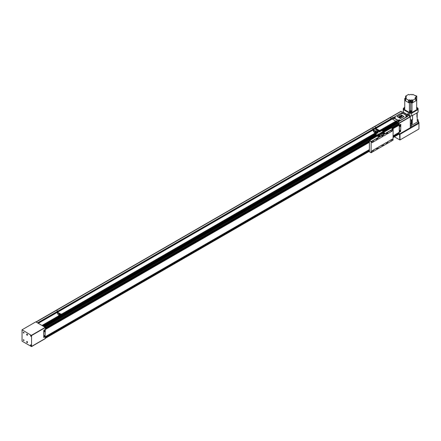 <?xml version="1.0" encoding="UTF-8"?>
<svg xmlns="http://www.w3.org/2000/svg" width="441" height="441" viewBox="0 0 441 441"><rect width="100%" height="100%" fill="white"/><g stroke="black" fill="none" stroke-linecap="round" stroke-linejoin="round"><path stroke-width="0.66" d="M400.191 131.082L400.384 130.437L400.191 131.082M399.965 131.082L400.345 130.415M400.152 131.269A0.639 0.369 -60 0 1 400.152 130.227A0.639 0.369 -60 0 1 400.152 131.269M399.8 131.275A0.639 0.369 -60 0 1 400.434 130.178M400.191 126.286L400.384 125.646L400.191 126.286M399.981 126.297L400.362 125.635M400.152 126.479A0.639 0.369 -60 0 1 400.152 125.431A0.639 0.369 -60 0 1 400.152 126.479M399.8 126.484A0.639 0.369 -60 0 1 400.434 125.387M44.673 336.34L44.861 335.695L44.673 336.34M44.464 336.345L44.844 335.684M44.635 336.527A0.639 0.369 -60 0 1 44.635 335.485A0.639 0.369 -60 0 1 44.635 336.527M44.282 336.533A0.639 0.369 -60 0 1 44.916 335.436M44.673 331.544L44.861 330.899L44.673 331.544M44.464 331.555L44.844 330.893M44.635 331.731A0.639 0.369 -60 0 1 44.635 330.689A0.639 0.369 -60 0 1 44.635 331.731M44.282 331.742A0.639 0.369 -60 0 1 44.916 330.64M44.491 331.412L44.762 330.998M44.673 331.472L44.85 331.009L44.58 331.423M44.491 336.207L44.762 335.794M44.673 336.268L44.85 335.799L44.58 336.213M400.009 126.159L400.279 125.746M400.191 126.214L400.373 125.751L400.103 126.165M400.009 130.949L400.279 130.536M400.191 131.01L400.373 130.547L400.103 130.955M400.621 131.644L400.814 124.329L399.27 125.442L399.27 132.113L400.621 131.644M399.314 132.261L399.469 124.935L392.837 128.761M45.103 336.902L45.296 329.587L43.753 330.7L43.753 337.371L45.103 336.902M369.387 142.305L45.258 329.576M369.387 142.283L43.929 330.182L43.791 337.508M45.291 336.709L369.387 149.598M393.168 135.861L399.276 132.245M400.764 124.312L392.821 128.75M375.693 128.166L391.476 119.053L375.693 128.16L391.476 119.053L391.465 118.541L390.048 117.725A0.639 0.369 -120 0 0 389.728 117.692L35.919 321.963M375.693 128.48L392.826 118.546L392.826 117.504L391.25 118.42M391.206 119.528L375.693 128.524L392.225 118.998M379.817 130.608L395.93 121.303L379.806 130.602L395.93 121.303L392.242 118.987L375.693 128.546M395.836 121.551L379.988 130.707L396.25 121.325M396.894 122.168L382.115 130.701L396.889 122.179L396.878 121.666L396.272 121.314L379.999 130.712M382.397 130.861L398.24 121.672L398.24 120.735M399.116 123.987L391.867 128.204L399.116 123.987L399.116 123.48A0.513 0.292 -120 0 0 398.758 122.857L397.639 122.124M392.749 128.711L399.182 125.079L399.122 124.015M393.168 135.894L399.182 132.394L399.116 133.899A0.513 0.292 -120 0 1 398.758 134.108M37.59 322.922L36.151 322.046A0.639 0.369 -120 0 0 35.958 321.98M45.285 337.591L45.285 336.72L369.387 149.626M31.57 335.524L22.05 329.791L22.05 341.147L31.532 346.62L31.57 335.524L45.285 327.602L45.285 328.501M44.139 326.704L43.742 326.478M43.003 326.048L42.358 325.678M42.044 325.497L38.328 323.352M44.05 326.599L376.333 134.759M382.738 131.06L397.942 122.284M44.276 326.787L376.603 134.913M383.008 131.214L398.124 122.493M45.313 328.584L369.387 141.478M392.126 128.353L399.204 124.263M45.285 329.35L369.387 142.2M45.313 337.541L369.387 150.442M393.168 136.71L399.204 133.221M387.341 133.32L387.584 132.901M387.341 133.353L387.882 133.039L387.341 133.353M376.515 148.744L376.757 148.319M376.515 148.771L377.055 148.463L376.515 148.771M387.341 142.493L387.584 142.068M387.341 142.52L387.882 142.211L387.341 142.52M376.515 139.577L376.757 139.152M376.515 139.604L377.055 139.29L376.515 139.604M390.952 131.236L391.195 130.817M390.952 131.269L391.492 130.955L390.952 131.269M390.952 140.409L391.195 139.984M390.952 140.436L391.492 140.128L390.952 140.436M372.904 150.828L373.147 150.403M372.904 150.855L373.444 150.546L372.904 150.855M372.904 141.66L373.147 141.236M372.904 141.688L373.444 141.374L372.904 141.688M381.928 136.478L382.391 135.988L381.928 136.478M381.928 145.646L382.391 145.161L381.928 145.646M392.407 139.753A0.573 0.331 120 0 0 392.672 139.714L393.025 139.554L393.025 140.177L371.201 152.685M386.404 143.215A0.573 0.331 120 0 0 387.082 142.476L387.082 142.112L392.27 139.113L392.303 139.499A0.573 0.331 120 0 0 392.711 139.736L393.025 139.554M387.082 142.112L392.303 139.136M382.794 145.298A0.573 0.331 120 0 0 383.472 144.56L383.472 144.196L386.266 142.581L386.305 142.967A0.573 0.331 120 0 0 387.115 142.498L387.115 142.129M383.472 144.196L386.305 142.597M371.245 152.658L371.647 151.853A0.573 0.331 120 0 0 372.055 151.147L372.055 150.783L377.242 147.79L377.281 148.176A0.573 0.331 120 0 0 378.058 147.685L378.058 147.322L382.656 144.665L382.694 145.05A0.573 0.331 120 0 0 383.505 144.582L383.505 144.213M378.058 147.322L382.694 144.681M377.397 148.435A0.573 0.331 120 0 0 378.091 147.707L378.091 147.338M372.055 150.783L377.281 147.807M371.333 152.035L371.686 151.875A0.573 0.331 120 0 0 372.094 151.169L372.094 150.805M371.956 142.041A0.573 0.331 120 0 1 372.055 142.294L372.094 142.68L372.094 142.311A0.573 0.331 120 0 0 371.686 142.079L371.333 142.239L371.151 141.77L371.063 152.762L369.387 151.792L369.387 140.646L371.151 141.77M383.367 135.453A0.573 0.331 120 0 1 383.472 135.701L383.472 136.065L383.505 135.723A0.573 0.331 120 0 0 382.694 136.192L382.694 136.556L378.091 139.213L378.058 138.827A0.573 0.331 120 0 0 377.281 139.317L377.281 139.681L372.094 142.68M378.091 139.213L378.091 138.849A0.573 0.331 120 0 0 377.976 138.584M386.978 133.369A0.573 0.331 120 0 1 387.082 133.617L387.082 133.981L387.115 133.64A0.573 0.331 120 0 0 386.305 134.108L386.305 134.472L383.505 136.087M383.642 132.361L391.222 127.989L392.937 128.976L392.711 129.941A0.573 0.331 120 0 0 392.303 130.646L392.303 131.01L387.115 134.003M371.372 152.057L371.372 152.68M392.937 128.976L371.278 141.478L371.372 142.261M391.266 128.011L393.168 129.059L371.372 141.638M378.174 135.415L377.237 135.955L378.229 136.633L377.237 136.06L369.564 140.492L371.278 141.478M382.689 132.807L381.658 133.403L382.65 134.081L381.658 133.507L381.283 133.728M380.737 134.042L379.221 134.913M393.168 129.059L393.025 140.084M371.245 141.511L369.564 140.541L45.285 327.762M382.672 133.05A0.54 0.314 0 0 0 383.709 133.05M378.163 135.652A0.54 0.314 0 0 0 379.194 135.652M378.852 135.503L378.505 135.508M378.836 135.541L378.466 135.486L378.836 135.541M383.367 132.895L383.014 132.901M383.345 132.939L382.975 132.879L383.345 132.939M378.229 136.528L380.159 135.591L379.128 134.863L378.549 135.2M379.128 134.863L378.951 134.003M381.658 133.403L381.294 132.52L378.951 134.185M381.476 132.548L381.658 133.507M382.65 134.081L384.546 132.884L383.461 132.157L381.564 133.248M381.476 132.73L378.951 133.976M383.461 132.157L383.279 131.374L381.928 130.591L379.31 131.997L378.229 131.583L377.386 132.068M378.229 136.633L380.12 135.646M377.612 132.476L378.047 132.73L375.572 134.185L376.967 135.018L377.237 135.955M375.611 134.345L376.967 135.122L377.237 136.06M377.612 132.372L378.047 132.625M384.546 133.094L382.832 133.976M380.815 134.064L381.189 134.218L381.233 133.827M380.826 134.196L380.826 134.196A0.292 0.292 0 0 1 380.737 133.932L381.233 134.064M380.848 133.788L381.272 133.673L380.848 133.788M380.759 134.103L380.908 134.847L381.338 134.786L381.278 134.125M380.6 134.356L381.454 134.224M381.338 134.472L381.338 134.786M380.908 134.538L380.908 134.847M59.485 315.249L58.989 315.536L58.984 315.249L59.585 315.111A0.568 0.325 180 0 1 58.835 315.624A0.568 0.325 180 0 1 58.885 315.133L59 314.957M59.127 315.795A0.568 0.325 180 0 1 58.681 315.536L59.127 315.795A0.568 0.325 0 0 0 59.226 315.8L59.182 315.828M59.563 315.028L60.064 315.315L59.805 315.469A0.568 0.325 180 0 1 59.226 315.8M59.662 313.457L58.157 312.663M59.722 313.419L59.337 313.27M59.337 313.303L58.195 312.641M59.91 314.808L59.64 314.648L59.915 315.139L59.915 314.802M59.414 313.595L57.721 312.912L57.716 314.113L59.1 314.907M61.222 315.828L61.795 315.497L61.222 316.263L60.406 314.841L61.222 315.309L61.795 314.538L57.931 312.741M59.204 313.766L57.721 312.912L59.193 313.783L59.193 314.891L59.408 313.606M57.887 312.818L59.326 313.65M59.182 316.142L60.064 315.602L61.222 316.263M61.222 315.309L61.795 314.538M60.406 315.359L60.858 315.1M61.795 315.497L61.349 315.232M61.222 314.868L59.215 313.711M60.064 315.315L60.064 315.602M377.882 131.363A0.568 0.325 180 0 1 378.097 131.655L378.102 131.622M377.59 131.947A0.568 0.325 180 0 1 377.083 131.82A0.568 0.325 180 0 1 377.281 132.008A0.568 0.325 180 0 0 377.424 132.03A0.568 0.325 0 0 0 377.452 132.03L377.424 132.03M377.788 131.484L377.287 131.765L377.298 131.192M376.967 131.622L376.967 131.644A0.568 0.325 180 0 1 377.182 131.363M377.959 129.693L376.454 128.893M378.02 129.654L376.493 128.877M378.207 131.043L377.948 131.209L377.937 130.878L377.937 131.214L378.213 131.368L378.213 131.038M377.711 129.825L376.013 129.158L376.013 130.343L377.397 131.142M379.359 131.969L378.703 131.594L378.703 131.071L379.519 131.539L380.098 130.768L376.228 128.97M379.519 131.539L379.519 131.104L377.513 129.946L377.49 131.126M376.184 129.053L377.623 129.88M377.513 129.99L377.513 131.126M379.519 131.104L380.098 130.768M378.703 131.594L379.155 131.33M379.938 131.639L379.646 131.468M378.361 131.55L377.86 131.258M375.401 132.796A0.568 0.325 180 0 1 374.652 133.287A0.568 0.325 180 0 1 374.701 132.796M374.938 133.463A0.568 0.325 180 0 1 374.497 133.204L374.938 133.463A0.568 0.325 0 0 0 375.043 133.469L374.999 133.491M375.379 132.691L375.881 132.984L375.622 133.132A0.568 0.325 180 0 1 375.043 133.469M375.302 132.917L374.806 133.199L374.817 132.625M375.473 131.12L373.974 130.327M375.539 131.087L375.153 130.933M375.726 132.476L375.456 132.311L375.456 132.642L375.732 132.802L375.732 132.471M375.225 131.258L373.538 130.58L373.533 131.776L374.911 132.57M375.407 131.153L373.748 130.404M375.153 130.96L374.007 130.304M376.879 133.403L376.223 133.022L376.223 132.504L377.038 132.973L377.038 132.537L373.538 130.58L375.01 131.446L375.01 132.559M373.703 130.486L375.142 131.313M375.032 131.424L375.032 132.554M374.999 133.805L375.881 133.265L376.498 133.623M377.038 132.973L377.612 132.201L375.412 131.159M377.038 132.537L377.612 132.201M376.223 133.022L376.675 132.763M377.457 133.066L377.165 132.901M375.881 132.984L375.881 133.265M402.517 113.442A0.606 0.347 180 0 1 401.31 113.442M395.296 117.609A0.606 0.347 180 0 1 394.094 117.609M407.026 116.044A0.606 0.347 180 0 1 405.825 116.044M399.811 120.211A0.606 0.347 180 0 1 398.603 120.211M394.849 117.449L394.541 117.267M406.58 115.889L406.271 115.707M399.364 120.057L399.05 119.875M402.071 113.282L401.757 113.1M407.688 116.187L401.734 112.747L393.355 117.648L399.386 120.977L407.688 116.187M393.433 117.956L399.386 121.187L407.688 116.396M397.964 122.306L399.48 121.137M398.151 120.685L396.663 121.545M398.829 121.804L398.24 121.672M396.398 121.391L396.894 120.895L395.88 121.093M393.366 117.609L392.826 117.504M393.416 118.679L392.826 118.546M392.556 119.175L394.045 118.315M398.862 134.218L399.138 134.384L410.279 127.785L410.279 116.656L400.968 111.264L389.888 117.664M399.149 134.229L410.279 127.923L399.138 134.384M399.182 134.169L399.182 133.27M399.182 124.186L399.166 123.237L410.279 116.815M398.036 122.389L399.166 123.237M399.138 123.028L410.24 116.617M394.392 136.798L399.822 139.935L399.546 134.147L400.004 134.307L418.95 123.364L418.95 122.427L418.443 122.135M410.279 127.537L418.95 122.532M399.822 133.992L400.004 134.307L400.004 133.888M410.279 127.025A0.893 0.518 0 0 0 411.326 126.936L418.184 122.973A0.893 0.518 0 0 0 418.443 122.609L418.443 121.154A0.893 0.518 0 0 0 418.184 120.79L418.09 120.735M410.279 125.569A0.893 0.518 0 0 0 411.326 125.476L418.184 121.518A0.893 0.518 0 0 0 418.443 121.154M407.853 113.833A0.573 0.331 60 0 1 408.664 114.302A0.573 0.331 60 0 1 407.853 113.833M408.708 114.329A0.639 0.369 60 0 1 407.804 113.806A0.639 0.369 60 0 1 408.708 114.329M408.438 114.247L408.168 113.833M408.256 113.828L408.438 114.291L408.256 113.828M403.476 108.387L403.355 108.458A7.403 4.272 0 0 0 403.295 109.015A7.403 4.272 0 0 0 403.355 109.572L409.733 113.249A7.403 4.272 0 0 0 411.657 113.249L418.029 109.572A7.403 4.272 0 0 0 418.096 109.015A7.403 4.272 0 0 0 418.029 108.458L417.914 108.387M403.355 109.572L403.355 112.279L409.733 115.961A7.403 4.272 0 0 0 411.657 115.961L418.029 112.279A7.403 4.272 0 0 0 418.096 111.722L418.096 109.015M409.733 113.249L409.733 115.961M403.295 109.015L403.295 111.722A7.403 4.272 0 0 0 403.355 112.279M418.029 109.572L418.029 112.279M411.657 113.249L411.657 115.961M404.469 112.918L404.469 113.287M416.921 112.918L416.921 117.141A6.51 3.76 0 0 0 417.109 116.689A6.51 3.76 0 0 0 417.203 116.049L417.203 112.758M410.279 119.798A6.51 3.76 0 0 0 411.8 119.748A6.51 3.76 0 0 0 412.589 119.643L412.589 115.421M408.801 115.421L408.801 115.785M411.233 119.792L411.233 123.497L412.274 123.888L412.274 119.82L412.589 119.643M411.778 119.754L411.778 123.811M411.233 123.497A0.766 0.441 0 0 0 410.279 123.436M417.236 115.134L417.109 116.689M416.921 117.141L417.236 116.959L417.236 121.021L418.09 120.525L418.09 119.693L417.236 119.197M411.8 119.748L412.274 119.82M410.279 125.426L411.414 125.426L418.09 121.567L418.09 120.525M410.279 124.384L412.274 123.888M411.414 124.384L411.414 125.426M415.775 100.157L416.078 99.798M415.775 99.881L416.155 99.66L415.775 99.44M405.56 97.952L405.229 98.172L405.56 98.393M412.285 102.455L412.252 102.747L411.602 102.362L411.144 102.621L411.144 102.103L411.955 102.571L412.826 102.069L412.826 102.588L412.01 102.538M409.132 101.695L409.788 101.849L409.132 101.695M409.706 101.987L409.672 102.279L409.099 101.987M410.24 110.674L410.295 110.641A0.562 0.325 180 0 1 411.089 111.099A0.562 0.325 180 0 1 410.295 110.641L410.24 110.674A0.639 0.369 180 0 0 410.058 110.934L410.058 111.496A0.639 0.369 180 0 0 411.332 111.496L411.332 110.934A0.639 0.369 180 0 1 410.058 110.934M411.117 110.658A0.639 0.369 180 0 1 411.332 110.934M416.646 107.251A0.562 0.325 180 0 1 416.646 107.858M416.861 107.339A0.639 0.369 180 0 1 416.646 107.968M417.076 107.615L417.076 108.177A0.639 0.369 180 0 1 416.646 108.53M404.744 107.858A0.562 0.325 180 0 1 404.744 107.251M404.502 107.356L404.502 107.356A0.639 0.369 180 0 0 404.314 107.615L404.314 108.177A0.639 0.369 180 0 0 404.744 108.53M410.885 111.033L410.505 111.022M410.433 110.978L410.957 111.022L410.792 110.663L410.792 110.978M410.433 110.719L410.792 110.663M416.646 107.714L416.646 107.417M404.744 107.968A0.639 0.369 180 0 1 404.314 107.615M414.975 95.438L416.789 96.11L416.756 97.759M416.789 96.11L416.464 96.298M416.646 98.982L416.756 96.469L412.826 94.413L412.01 94.881L411.144 94.38L409.375 94.881L408.564 94.413L405.615 96.116L405.615 97.053M416.756 96.469L416.646 108.91L417.914 108.177L417.076 107.698M405.588 100.35L405.312 100.267M405.615 100.625L405.229 100.405M411.894 102.532L411.613 102.367M405.312 98.31L405.56 98.663M405.615 98.575L406.426 98.106L405.56 97.604L405.56 99.082L404.75 99.55L405.615 100.052L405.615 98.575L408.564 100.278L408.564 102.119L409.43 102.621L410.24 102.152L409.788 101.888M412.01 101.287L412.01 99.809L411.144 100.305L411.144 101.788L411.955 102.257L412.826 101.755L412.01 101.287L411.144 101.788M412.826 101.755L412.826 100.278L415.775 98.575L415.775 100.416L416.64 99.92L416.155 99.638M412.01 99.809L412.826 100.278M405.615 96.116L406.426 96.585L405.56 97.086L405.56 97.604L406.012 97.345L405.56 97.086M405.229 98.442L404.75 98.459L405.56 98.927M415.83 99.446L415.83 97.604L414.959 98.106L415.775 98.575M408.564 100.278L409.375 99.809L409.375 101.628M410.24 102.152L410.24 100.305L409.375 99.809M409.022 101.86L408.564 102.119M404.75 99.55L405.615 100.366L405.615 100.884L409.43 103.089L409.424 111.617L410.692 112.35L411.96 111.617L411.332 111.22M410.532 110.559L410.852 110.559M411.299 110.818L411.96 111.617L411.96 103.095L416.646 100.388L416.64 99.92M409.424 111.617L410.086 110.818M409.43 111.617L410.058 111.22M411.144 100.305L410.692 100.046L410.692 110.548M404.314 107.698L403.476 108.177L404.744 108.91L404.744 100.388L409.424 103.095M416.64 96.612L415.378 97.345L415.83 97.604M403.476 108.177L403.476 109.015L410.692 113.183L417.914 109.015L417.914 108.177M412.826 102.588L416.64 100.388M411.96 103.095L411.144 102.621M404.75 98.459L404.744 100.388L405.196 100.124M410.692 112.35L410.692 113.183M409.43 103.089L409.43 102.621M410.692 100.046L410.24 100.305M411.955 102.257L411.955 102.571M27.083 341.555A0.639 0.369 -120 0 0 27.083 342.596A0.639 0.369 -120 0 0 27.083 341.555M27.083 334.157A0.639 0.369 -120 0 0 27.083 335.199A0.639 0.369 -120 0 0 27.083 334.157M30.876 335.469A0.496 0.287 -120 0 0 30.876 336.279A0.496 0.287 -120 0 0 30.876 335.469M30.876 344.845A0.496 0.287 -120 0 0 30.876 345.656A0.496 0.287 -120 0 0 30.876 344.845M23.307 332.442A0.496 0.287 -120 0 0 24.007 332.85A0.496 0.287 -120 0 0 23.307 332.442M23.307 339.945A0.496 0.287 -120 0 0 24.007 340.347A0.496 0.287 -120 0 0 23.307 339.945M23.538 340.033L23.847 340.215M23.538 332.536L23.847 332.712M31.068 345.32L30.831 345.027L31.068 345.32M30.754 335.766L31.068 335.943M27.105 334.383L27.325 334.818M27.27 334.482L27.27 334.901L26.956 334.51L27.27 334.482M27.105 341.781L27.325 342.216M27.27 341.88L27.27 342.293L26.956 341.907L27.27 341.88M31.537 335.425L45.247 327.343L35.765 321.869L22.05 329.791M45.274 338.517L31.559 346.439L45.274 338.517L45.285 336.72M45.263 338.523L31.532 346.62M31.532 335.265L45.247 327.343M400.004 134.307L418.95 123.364L418.95 128.993L400.004 139.935L400.004 134.307M400.632 114.5L397.291 116.43L400.632 118.353L404.044 116.534L400.632 114.5M403.984 116.628L400.632 118.541L397.291 116.617M402.198 116.137L402.413 115.911L401.641 115.476L401.15 115.63L399.425 116.259L399.155 117.108L400.389 117.422L402.198 116.137M401.641 115.476L402.39 115.939M401.15 115.669L401.641 115.514M400.268 116.011L401.023 115.939M399.557 116.187L400.268 116.049M399.16 117.108L399.182 116.711M401.641 116.215L401.983 116.43M400.803 116.132L399.728 116.308L400.687 116.573L400.803 116.132L400.544 116.485M400.704 116.562L399.7 116.396M400.185 117.063L400.604 117.13M400.34 116.92L400.511 116.81A0.529 0.303 0 0 1 400.808 116.843L401.128 116.589L400.886 117.008M400.797 117.097L401.696 116.551L401.007 116.181L401.321 116.077M401.299 116.231L402.098 115.922L401.415 115.652L399.518 116.407L401.58 115.685M399.364 117.03L400.037 117.295M399.838 116.904L400.185 117.13M401.128 116.589L400.786 117.102M401.531 116.17L402.269 115.928L401.619 115.57L399.601 116.231L399.254 116.992L400.351 117.367L401.723 116.644L401.525 116.231M401.883 116.435L400.274 117.262M400.351 117.367L399.254 116.992M402.269 115.928L401.531 116.209M37.568 322.862L57.076 311.6M57.396 311.418L372.893 129.263M373.213 129.081L375.374 127.829M375.693 127.647L391.465 118.541M37.59 322.895L57.076 311.638M57.396 311.456L372.893 129.307M373.213 129.125L375.374 127.873M375.693 127.692L391.481 118.574M37.965 323.143L57.076 312.107L37.965 323.143M57.396 311.925L372.893 129.781M373.213 129.593L375.374 128.348M38.246 323.303L57.076 312.432M57.396 312.25L372.893 130.095M373.213 129.913L375.374 128.662M38.284 323.325L57.126 312.454M57.396 312.289L372.893 130.15M375.374 128.717L373.213 129.979M42.022 325.43L58.647 315.833M61.393 314.246L374.464 133.496M379.695 130.481L395.919 121.115M42.044 325.464L58.686 315.855M61.42 314.273L374.503 133.518M379.718 130.508L395.935 121.143M42.143 325.552L58.813 315.927L42.143 325.552M61.508 314.367L374.635 133.595M42.319 325.656L59 316.037M61.685 314.472L374.806 133.695M61.696 314.477L374.817 133.7L61.69 314.477M42.986 325.987L60.522 315.861M61.475 315.309L376.338 133.529M377.292 132.973L377.887 132.636M379.773 131.545L396.878 121.666M43.003 326.02L60.555 315.883M61.514 315.332L376.371 133.546M377.331 132.995L377.92 132.653M379.811 131.561L396.894 121.699M43.383 326.268L60.963 316.12L43.383 326.268M61.795 315.635L375.715 134.406M43.659 326.428L375.991 134.56M43.698 326.45L376.024 134.582L43.758 326.434M382.452 130.894L396.635 122.686M44.905 327.15L377.055 135.387M377.143 135.332L381.476 132.829M381.564 132.78L398.758 122.857M391.404 127.934L399.116 123.48M45.285 328.269L369.387 141.153M45.285 328.302L369.387 141.186M369.387 149.714L45.313 336.819L369.387 149.703M393.168 135.971L399.204 132.487L393.168 135.982M45.285 337.657L369.387 150.541L45.285 337.674M399.116 133.391L393.168 136.826L399.122 133.369M45.285 338.181L369.387 151.065M393.168 137.333L399.116 133.899M36.151 322.046L390.048 117.725M382.86 132.702A0.54 0.314 0 0 0 383.4 133.243A0.54 0.314 0 0 0 383.576 132.73M382.898 133.017L383.483 132.68L382.898 133.017M378.345 135.31A0.54 0.314 0 0 0 378.885 135.845A0.54 0.314 0 0 0 379.062 135.337M378.384 135.624L378.973 135.282L378.384 135.624M383.279 131.374L381.294 132.625M379.04 134.709L377.143 135.8M378.951 133.871L376.967 135.018M383.554 132.311L383.058 132.592M381.261 134.152L380.787 134.152M57.347 312.454L57.076 312.515L57.6 313.27M57.71 313.077L57.716 313.391M60.775 313.948L61.194 314.19M59.458 314.951L59.011 315.205L59.458 314.951M379.073 130.178L379.492 130.42M377.783 131.197L377.287 131.484M377.755 131.181L377.314 131.44L377.755 131.181M376.013 129.158L377.49 130.012L376.024 129.147M376.592 131.611L377.011 131.853M375.302 132.631L374.806 132.917M375.274 132.614L374.828 132.873L375.274 132.614M402.164 113.05L401.668 113.337L402.164 113.05M402.341 113.155A0.606 0.347 180 0 1 401.486 113.646A0.606 0.347 180 0 1 401.602 113.1M394.943 117.218L394.447 117.504L394.943 117.218M395.125 117.323A0.606 0.347 180 0 1 394.265 117.813A0.606 0.347 180 0 1 394.381 117.267M406.674 115.652L406.178 115.939L406.674 115.652M406.856 115.757A0.606 0.347 180 0 1 405.996 116.253A0.606 0.347 180 0 1 406.111 115.707M399.458 119.82L398.956 120.106L399.458 119.82M399.634 119.924A0.606 0.347 180 0 1 398.78 120.421A0.606 0.347 180 0 1 398.896 119.875M398.603 121.672L398.603 120.944M396.74 121.192L396.74 120.806M396.376 121.38L396.376 120.806M393.19 118.546L393.19 117.504M399.182 123.282L410.279 116.876M399.149 123.083L410.279 116.656M399.149 123.188L410.279 116.76M399.171 134.196L410.279 127.785L399.166 134.196M399.149 134.334L410.279 127.907M390.065 117.736L401.123 111.353M418.184 121.518L418.184 122.973M411.326 125.476L411.326 126.936M27.254 342.42A0.54 0.314 -120 0 0 27.524 342.448L27.193 342.425L26.984 341.505A0.54 0.314 -120 0 0 26.873 341.814M27.166 342.365L27.166 341.687L27.166 342.365M27.254 335.022A0.54 0.314 -120 0 0 27.524 335.05L27.193 335.028L26.984 334.107A0.54 0.314 -120 0 0 26.873 334.416M27.166 334.967L27.166 334.289L27.166 334.967M30.909 336.169L30.909 335.54L30.909 336.169M30.958 345.568L30.638 345.049M30.909 345.546L30.909 344.917L30.909 345.546M23.715 332.949L23.423 332.415M23.963 332.779L23.423 332.47L23.963 332.779M23.715 340.452L23.423 339.917M23.963 340.281L23.423 339.967L23.963 340.281M31.206 336.196L30.638 335.673M31.537 335.32L45.252 327.404M31.554 335.474L45.269 327.553M31.57 346.406L45.285 338.49M31.537 346.466L45.252 338.55M31.537 346.571L45.252 338.655M396.288 137.89A0.485 0.281 180 0 1 395.864 137.647M37.976 323.148L57.076 312.118M42.149 325.557L58.818 315.932M43.389 326.274L60.968 316.12M382.127 130.707L396.889 122.179M43.747 326.434L376.035 134.588M45.285 338.357L369.387 151.235M393.168 137.504L399.011 134.136M383.731 133.143L383.549 132.669L382.65 133.143M379.221 135.751L379.034 135.277L378.135 135.751M381.233 134.18L380.815 134.18M381.222 134.196A0.292 0.292 0 0 0 381.316 133.932L381.272 133.673M57.396 310.85L57.716 313.027M59.585 315.111L59.585 315.392M59.474 314.951L58.885 315.111M61.156 313.981L60.56 314.141M57.076 310.85L57.076 312.515M375.374 127.08L375.374 128.75L376.013 129.626M375.693 127.08L376.013 129.257M379.563 130.459L378.863 130.371M377.182 131.622L377.772 131.181L377.882 131.622M372.893 128.513L372.893 130.183L373.533 131.06M373.213 128.513L373.533 130.69M377.083 131.892L376.377 131.804M374.701 133.055L375.291 132.614L375.401 133.055M402.523 113.48L402.291 113.034L401.31 113.48M395.301 117.648L395.07 117.201L394.089 117.648M407.032 116.082L406.8 115.641L405.819 116.082M399.811 120.25L399.585 119.809L398.603 120.25M404.188 112.758L404.188 113.122M396.382 137.945L395.864 137.614"/></g></svg>
